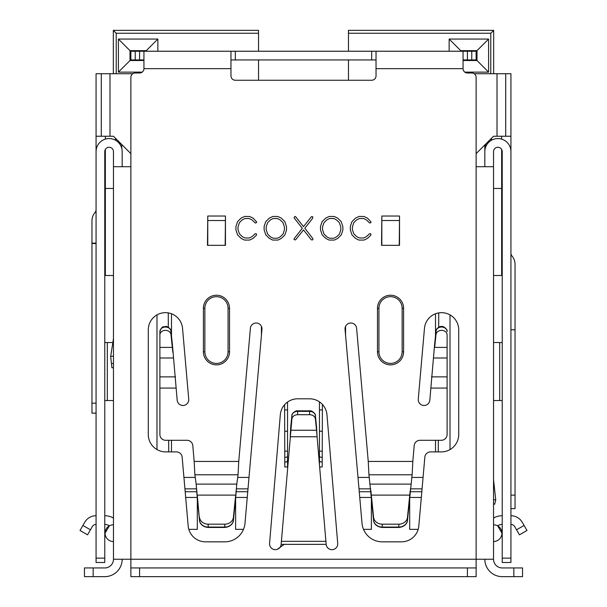 <?xml version="1.0" encoding="UTF-8"?>
<svg xmlns="http://www.w3.org/2000/svg" width="607" height="607" viewBox="0 0 607 607"><rect width="100%" height="100%" fill="white"/><g stroke="black" fill="none" stroke-linecap="round" stroke-linejoin="round"><path stroke-width="0.91" d="M113.471 367.637L111.908 367.804L110.679 356.408L113.471 356.104M329.813 549.267L329.912 549.305C327.704 548.379 326.452 546.725 326.149 544.35A5.804 5.804 0 0 0 332.416 549.646A5.804 5.804 0 0 0 337.712 543.386L326.968 414.763A17.406 17.406 0 0 0 309.623 398.807L297.665 398.807A17.406 17.406 0 0 0 280.32 414.763L269.576 543.386A5.804 5.804 0 0 0 275.115 549.661A5.804 5.804 0 0 0 281.14 544.35C280.844 546.725 279.584 548.371 277.376 549.305L284.038 544.494M434.665 343.896L429.824 400.18A5.804 5.804 0 0 1 423.792 405.476A5.804 5.804 0 0 1 418.269 399.171L424.468 328.326A17.155 17.155 0 0 1 442.306 312.681A17.155 17.155 0 0 1 458.717 329.821L458.717 434.491A17.406 17.406 0 0 1 441.312 451.896L430.621 451.896A5.804 5.804 0 0 0 424.839 457.192L418.822 525.943A17.406 17.406 0 0 1 401.485 541.839L382.251 541.839A20.312 20.312 0 0 1 362.015 523.295L345.049 329.335A5.804 5.804 0 0 1 350.573 323.03A5.804 5.804 0 0 1 356.613 328.326L368.252 461.441L412.821 461.441L412.123 474.78L409.733 498.021L410.15 490.767M196.85 490.767L197.267 498.021L196.152 484.105L236.776 484.105L235.66 498.021L236.077 490.767M370.923 490.767L371.34 498.021L368.95 474.78L368.252 461.441M345.049 329.335A5.804 5.804 0 0 1 345.026 328.827M96.065 413.155L91.961 413.155L91.961 220.872A13.058 13.058 0 0 1 95.018 212.48L95.041 212.442A4.355 4.355 0 0 0 96.065 209.643M113.471 524.721C108.357 525.214 105.557 528.022 105.057 533.128A8.415 8.415 0 0 0 113.471 541.543A8.415 8.415 0 0 1 105.057 533.128L109.404 525.768A8.703 8.703 0 0 0 104.768 524.425M493.529 524.721C498.643 525.214 501.443 528.022 501.943 533.128L497.596 525.768A8.703 8.703 0 0 1 502.232 524.425M493.529 275.502L501.655 275.502L501.655 188.466L493.529 188.466M501.655 188.466L501.655 149.451A4.355 4.355 0 0 1 502.232 151.621L502.232 558.129L510.935 558.129L510.935 151.621A13.058 13.058 0 0 0 497.884 138.563A13.058 13.058 0 0 0 484.826 151.621L484.826 144.952M501.655 139.124L501.655 136.241M510.935 151.621L510.935 73.72L505.714 73.72L505.714 136.241L510.935 136.241L493.529 136.241L476.123 153.654M491.495 138.275L491.495 140.232M132.827 73.72L96.065 73.72L96.065 136.241L113.471 136.241L130.877 153.654M168.26 312.893L168.306 327.234M438.694 327.234L438.74 312.893M438.292 451.896L438.33 440.295M409.687 498.552L409.687 529.357L418.177 529.357M363.51 529.357L371.385 529.357L371.385 498.552M319.707 466.98L322.196 466.98L322.393 404.383M284.607 404.702L284.804 466.98L287.581 466.98M235.615 498.552L235.615 529.357L243.49 529.357M188.823 529.357L197.313 529.357L197.313 498.552M168.67 440.295L168.708 451.896M113.471 188.466L105.345 188.466L105.345 275.502L113.471 275.502M101.286 73.72L101.286 136.241L96.065 136.241L96.065 151.621A13.058 13.058 0 0 1 109.116 138.563A13.058 13.058 0 0 1 122.174 151.621L122.174 153.488M115.505 140.232L115.505 138.275M105.345 136.241L105.345 139.124M104.768 558.129L104.768 562.484L96.065 562.484L96.065 558.129L104.768 558.129L104.768 151.621A4.355 4.355 0 0 1 105.345 149.451L105.345 188.466M474.173 73.72L505.714 73.72M96.065 174.247L96.065 166.128M510.935 166.128L510.935 174.247M105.345 174.247L104.768 174.247M104.768 180.051L105.345 180.051M502.232 180.051L501.655 180.051M502.232 174.247L501.655 174.247M322.211 462.064A4.355 2.565 180 0 1 320.329 461.768L319.457 460.705M319.457 456.722A4.355 2.565 0 0 0 322.226 457.375M287.543 460.705L286.671 461.768A4.355 2.565 180 0 1 284.789 462.064M284.774 457.375A4.355 2.565 0 0 0 287.543 456.722M171.493 451.896L171.493 440.295M171.493 336.005L171.493 313.766M115.937 138.707L115.937 140.49M121.741 144.512L121.741 148.275M113.471 338.562L110.679 356.408M113.327 30.35L258.529 30.35L258.529 33.248L116.225 33.248L113.327 30.35L113.327 73.72M490.775 73.72L490.775 33.248L348.471 33.248L348.471 30.35L493.673 30.35L493.673 73.72M146.257 51.238L146.257 50.662L130.004 50.662L130.004 60.525L143.935 60.525M463.065 60.525L476.996 60.525L476.996 50.662L460.743 50.662L460.743 51.238M258.529 33.248L258.529 51.238M258.529 59.941L258.529 80.253M116.225 33.248L116.225 73.72M348.471 80.253L348.471 59.941M348.471 51.238L348.471 33.248M142.19 72.127L118.403 72.127L118.403 39.053L157.858 39.053L157.858 51.238M449.142 51.238L449.142 39.053L488.597 39.053L488.597 72.127L464.81 72.127M146.257 50.662L157.858 39.053M130.004 50.662L118.403 39.053M118.403 72.127L130.004 60.525M488.597 72.127L476.996 60.525M476.996 50.662L488.597 39.053M460.743 50.662L449.142 39.053M490.775 33.248L493.673 30.35M159.891 334.912A5.554 4.553 0 0 1 165.203 330.367A5.554 4.553 0 0 1 170.977 334.518L172.843 352.394L170.977 331.187A5.554 4.553 180 0 0 165.445 327.036A5.554 4.553 180 0 0 159.891 331.581L159.891 434.491A5.804 5.804 0 0 0 165.688 440.295L187.017 440.295A5.804 5.804 0 0 1 192.798 445.591L194.179 461.441L238.748 461.441L250.388 328.326A5.804 5.804 0 0 1 256.678 323.045A5.804 5.804 0 0 1 261.951 329.335A5.804 5.804 0 0 0 261.435 326.384L261.435 335.276M287.543 466.98L287.543 402.054M319.457 401.849L319.457 463.991M345.565 335.276L345.565 326.384M435.507 313.766L435.507 336.005M435.507 440.295L435.507 451.896M491.207 138.563L491.207 140.399M485.41 147.774L485.41 144.367M493.529 503.893L494.644 504.258L493.529 503.893M493.529 479.576L495.744 500.039M493.529 499.402L495.729 500.115L494.644 504.258M484.826 151.621L484.826 166.705M122.174 151.621L122.174 166.705M82.909 525.45L90.451 529.797L87.545 534.828L80.01 530.472L84.76 522.255A13.058 13.058 0 0 1 96.065 515.722M90.451 529.797L92.294 526.603A4.355 4.355 0 0 1 96.065 524.425M104.768 515.722A17.406 17.406 0 0 1 113.471 518.059M493.529 541.543A8.415 8.415 0 0 0 501.943 533.128A8.415 8.415 0 0 1 493.529 541.543L493.529 559.244L113.471 559.244L113.471 166.705L130.877 166.705L130.877 77.347A4.355 4.355 0 0 1 135.232 72.999L139.58 72.999A4.355 4.355 0 0 0 143.935 68.644L143.935 51.238L230.971 51.238L230.971 75.898A4.355 4.355 0 0 0 235.319 80.253L371.681 80.253A4.355 4.355 0 0 0 376.029 75.898L376.029 51.238L463.065 51.238L463.065 68.644L376.029 68.644M104.768 151.621A4.355 4.355 0 0 1 109.116 147.266A4.355 4.355 0 0 1 113.471 151.621L113.471 166.705M510.935 329.783L515.039 329.783L515.039 264.386A13.058 13.058 0 0 0 511.982 255.995L511.959 255.964A4.355 4.355 0 0 1 510.935 253.165M510.935 558.129L510.935 562.484L502.232 562.484L502.232 558.129M513.841 567.947L522.544 567.947L522.544 576.65L513.841 576.65L513.841 567.947L502.232 567.947A8.703 8.703 0 0 1 493.529 559.244L493.529 166.705L476.123 166.705L476.123 77.347A4.355 4.355 0 0 0 471.768 72.999L467.42 72.999A4.355 4.355 0 0 1 463.065 68.644M96.065 558.129L96.065 151.621M287.543 461.919A8.703 8.703 0 0 0 286.845 461.57M287.035 461.343A8.991 8.991 0 0 1 287.543 461.593M431.448 376.879L447.109 376.879L447.109 334.912A5.554 4.553 180 0 0 441.797 330.367A5.554 4.553 180 0 0 436.023 334.518L434.65 347.401L447.109 347.401M447.109 376.879L447.109 434.491A5.804 5.804 0 0 1 441.312 440.295L419.983 440.295A5.804 5.804 0 0 0 414.202 445.591L412.821 461.441M447.109 344.078L447.109 334.912M194.179 461.441L194.877 474.78L196.152 484.105M236.776 484.105L238.05 474.78L238.748 461.441M159.891 347.401L172.35 347.401L172.35 344.01L177.176 400.18A5.804 5.804 0 0 0 183.458 405.453A5.804 5.804 0 0 0 188.731 399.171L182.532 328.326A17.155 17.155 0 0 0 164.694 312.681A17.155 17.155 0 0 0 148.283 329.821L148.283 434.491A17.406 17.406 0 0 0 165.688 451.896L176.379 451.896A5.804 5.804 0 0 1 182.161 457.192L188.178 525.943A17.406 17.406 0 0 0 205.515 541.839L224.749 541.839A20.312 20.312 0 0 0 244.985 523.295L261.951 329.335M403.594 351.802L403.594 308.288A13.058 13.058 0 0 0 390.536 295.23A13.058 13.058 0 0 0 377.478 308.288L377.478 351.802A13.058 13.058 0 0 0 390.536 364.86A13.058 13.058 0 0 0 403.594 351.802L402.145 351.802L402.145 308.288A11.601 11.601 0 0 0 390.536 296.679A11.601 11.601 0 0 0 378.935 308.288L378.935 351.802A11.601 11.601 0 0 0 390.536 363.411A11.601 11.601 0 0 0 402.145 351.802M229.522 351.802L229.522 308.288A13.058 13.058 0 0 0 216.464 295.23A13.058 13.058 0 0 0 203.406 308.288L203.406 351.802A13.058 13.058 0 0 0 216.464 364.86A13.058 13.058 0 0 0 229.522 351.802L228.065 351.802L228.065 308.288A11.601 11.601 0 0 0 216.464 296.679A11.601 11.601 0 0 0 204.855 308.288L204.855 351.802A11.601 11.601 0 0 0 216.464 363.411A11.601 11.601 0 0 0 228.065 351.802M381.833 245.334L381.833 216.031L381.545 245.334L399.527 245.334L399.527 216.031L399.239 245.334M359.048 216.441L364.033 216.487L367.531 218.171L371.135 222.094L370.187 223.073L369.435 222.799L366.279 219.787L363.585 218.512L359.39 218.512L356.605 219.901L353.775 222.678L352.409 226.988L352.409 229.757L353.828 233.832L356.741 236.7L359.435 237.997L363.684 237.997L366.423 236.654L369.625 233.657L370.665 233.748L370.991 234.992L367.538 238.361L364.041 240.069L358.843 240.069L355.49 238.376L351.992 234.909L350.338 229.947L350.338 226.426L351.946 221.646L355.505 218.133L359.048 216.441M294.858 216.441L295.609 216.676L303.5 226.669L311.391 216.676L312.802 216.775L312.613 218.315L304.843 228.278L312.939 238.71L312.893 239.553L311.998 240.069L310.966 239.37L303.5 229.924L295.518 239.924L294.061 239.53L294.152 238.672L302.286 228.331L294.061 217.799L294.858 216.441M244.659 216.441L249.636 216.487L253.142 218.171L256.746 222.094L255.797 223.073L255.046 222.799L251.89 219.787L249.196 218.512L244.993 218.512L242.208 219.901L239.378 222.678L238.012 226.988L238.012 229.757L239.431 233.832L242.352 236.7L245.038 237.997L249.287 237.997L252.026 236.654L255.236 233.657L256.268 233.748L256.602 234.992L253.149 238.361L249.652 240.069L244.454 240.069L241.1 238.376L237.603 234.909L235.941 229.947L235.941 226.426L237.557 221.646L241.108 218.133L244.659 216.441M272.869 216.441L277.862 216.487L281.375 218.171L284.842 221.593L286.504 226.684L286.504 230.053L284.895 234.917L281.329 238.43L278.006 240.069L272.68 240.069L269.311 238.339L265.79 234.871L264.128 229.909L264.128 226.411L265.737 221.638L269.311 218.125L272.869 216.441M329.237 216.441L334.229 216.487L337.742 218.171L341.21 221.593L342.872 226.684L342.872 230.053L341.263 234.917L337.689 238.43L334.374 240.069L329.047 240.069L325.671 238.339L322.158 234.871L320.496 229.909L320.496 226.411L322.105 221.638L325.671 218.125L329.237 216.441M207.761 245.334L207.761 216.031L207.473 245.334L225.455 245.334L225.455 216.031L225.167 245.334M104.768 400.544L113.471 400.544M111.992 342.523L104.768 342.523M493.529 342.523L502.232 342.523M502.232 400.544L493.529 400.544M502.232 151.621A4.355 4.355 0 0 0 497.884 147.266A4.355 4.355 0 0 0 493.529 151.621L493.529 166.705M130.877 166.705L130.877 576.65L130.877 567.947L139.58 567.947L139.58 576.65L130.877 576.65L130.877 567.947M476.123 567.947L476.123 576.65L467.42 576.65L467.42 567.947L476.123 567.947L476.123 166.705M467.42 576.65L139.58 576.65M467.42 567.947L139.58 567.947M122.174 559.244A17.406 17.406 0 0 1 104.768 576.65L84.456 576.65L84.456 567.947L104.768 567.947A8.703 8.703 0 0 0 113.471 559.244M484.826 559.244A17.406 17.406 0 0 0 502.232 576.65L513.841 576.65M316.528 426.729L315.405 415.734A5.804 4.75 180 0 0 309.623 411.371L297.665 411.371A5.804 4.75 180 0 0 291.884 415.734L290.745 430.249L316.55 430.249L326.149 544.35L281.14 544.35L291.884 419.058A5.804 4.75 0 0 1 297.665 414.702L309.623 414.702A5.804 4.75 0 0 1 315.405 419.058L316.55 430.249L316.528 426.729A2.898 1.662 -5.8 0 0 316.52 426.63A2.898 1.662 -5.8 0 0 316.505 426.531M290.745 426.865L290.275 435.242L290.761 426.759M316.543 426.865L317.013 435.242L316.528 426.751M283.021 222.701L280.191 219.924L277.46 218.512L273.173 218.512L270.532 219.787L267.611 222.701L266.2 226.828L266.2 229.651L267.619 234.021L270.403 236.836L273.196 238.248L277.399 238.248L280.093 236.935L283.059 234.067L284.433 229.833L284.433 227.117L283.021 222.701M339.389 222.701L336.559 219.924L333.827 218.512L329.54 218.512L326.9 219.787L323.979 222.701L322.567 226.828L322.567 229.651L323.986 234.021L326.771 236.836L329.555 238.248L333.759 238.248L336.453 236.935L339.427 234.067L340.8 229.833L340.8 227.117L339.389 222.701M471.768 51.238L476.123 51.238L476.123 59.941L471.768 59.941L471.768 51.238L467.42 51.238L467.42 59.941L471.768 59.941M135.232 59.941L130.877 59.941L130.877 51.238L135.232 51.238L135.232 59.941L139.58 59.941L139.58 51.238L135.232 51.238M230.971 51.238L235.319 51.238L235.319 59.941L230.971 59.941M376.029 59.941L371.681 59.941L371.681 51.238L235.319 51.238M371.681 51.238L376.029 51.238M463.065 51.238L467.42 51.238M149.732 51.238L145.316 51.238M139.58 51.238L143.935 51.238M143.935 59.941L139.58 59.941M467.42 59.941L463.065 59.941M371.681 59.941L235.319 59.941M170.977 334.518L170.977 331.187A2.898 1.654 -6.1 0 0 170.969 331.088C171.682 329.654 167.236 325.731 165.445 326.513C163.905 327.37 162.395 324.798 159.891 331.581L159.891 344.078M199.506 517.293A8.703 7.534 0 0 0 208.178 524.175L224.749 524.175A8.703 7.534 0 0 0 233.422 517.293L235.66 495.122L197.267 495.122L199.506 520.191A8.703 7.534 -0 0 0 208.178 527.073L208.178 524.175M235.637 498.241L235.637 498.317A2.898 1.442 -174.2 0 0 235.637 498.241L233.422 517.293M197.283 498.165L199.506 520.191A2.898 1.442 -5.8 0 0 199.506 520.267L197.29 498.317A2.898 1.442 -5.8 0 1 197.29 498.241M382.251 524.175A8.703 7.534 180 0 1 373.578 517.293L371.34 495.122L409.733 495.122L407.494 517.293A8.703 7.534 180 0 1 398.822 524.175L382.251 524.175L382.251 527.073L398.822 527.073L398.822 524.175M371.355 498.15L373.578 520.191A8.703 7.534 -0 0 0 382.251 527.073L382.251 527.46L398.822 527.46L398.822 527.073A8.703 7.534 -0 0 0 407.494 520.191L409.725 498.15M235.645 498.15L236.077 490.797M235.622 498.385A2.898 1.442 -174.2 0 0 235.637 498.317L233.422 520.267A2.898 1.442 -174.2 0 0 233.422 520.191A8.703 7.534 -0 0 1 224.749 527.073L224.749 524.175M197.305 498.385A2.898 1.442 -5.8 0 1 197.29 498.317L196.85 490.782M510.935 508.613L515.039 508.613L515.039 329.783M510.935 524.425A4.355 4.355 0 0 1 514.706 526.603L516.549 529.797L524.091 525.45L526.99 530.472L519.455 534.828L526.99 530.472M510.935 515.722A13.058 13.058 0 0 1 522.24 522.255L524.091 525.45M502.232 515.722A17.406 17.406 0 0 0 493.529 518.059M519.455 534.828L516.549 529.797M436.061 330.921A2.898 1.654 6.1 0 0 436.031 331.088C435.318 329.654 439.764 325.731 441.555 326.513C443.315 325.747 447.92 329.54 447.109 331.581A5.554 4.553 180 0 0 441.555 327.036A5.554 4.553 180 0 0 436.023 331.187L436.023 334.518M434.658 343.972L436.031 331.088A2.898 1.654 6.1 0 0 436.023 331.187L434.673 343.865M172.342 343.979L170.969 331.088A2.898 1.654 -6.1 0 0 170.939 330.921M96.065 403.177L91.961 403.177M370.224 484.105L410.848 484.105M113.471 363.373L111.453 363.585M156.985 449.567L156.985 314.889M450.015 314.889L450.015 449.567M109.988 136.241L109.988 73.72M497.012 73.72L497.012 136.241M320.397 402.54L319.457 402.54M322.378 409.922L319.457 409.922M322.309 431.22L319.457 431.22M322.241 451.138L319.457 451.138M287.543 402.54L286.891 402.54M287.543 409.922L284.622 409.922M287.543 431.22L284.691 431.22M287.543 451.138L284.759 451.138M195.242 477.421L183.929 477.421M196.668 488.847L184.93 488.847M196.903 491.731L185.181 491.731M197.229 497.444L185.681 497.444M120.285 144.861L120.285 143.062M248.999 477.421L237.686 477.421M247.997 488.847L236.26 488.847M247.747 491.731L236.024 491.731M247.246 497.444L235.698 497.444M369.314 477.421L358.001 477.421M370.74 488.847L359.003 488.847M370.976 491.731L359.253 491.731M371.302 497.444L359.754 497.444M423.071 477.421L411.758 477.421M422.07 488.847L410.332 488.847M421.819 491.731L410.097 491.731M421.319 497.444L409.771 497.444M486.784 142.994L488.081 142.994M486.746 144.807L485.41 144.807M194.877 474.78L238.05 474.78M368.95 474.78L412.123 474.78M230.971 68.644L143.935 68.644M159.891 388.07L176.113 388.07M430.887 388.07L447.109 388.07M381.833 216.031L399.239 216.031M207.761 216.031L225.167 216.031M107.318 400.544L107.318 342.523M499.682 342.523L499.682 400.544M93.159 567.947L93.159 576.65M281.276 541.33L326.02 541.33M290.146 436.752L317.15 436.752M316.543 426.827L315.397 415.636A2.898 1.662 -5.8 0 1 315.405 415.734L315.405 419.058M315.374 415.476A2.898 1.662 -5.8 0 1 315.397 415.636C316.133 414.111 311.543 410.059 309.623 410.848L309.623 414.702M309.623 410.848L297.665 410.848L297.665 414.702M297.665 410.848C295.768 410.029 291.132 414.156 291.891 415.636A2.898 1.662 -174.2 0 0 291.884 415.734L291.884 419.058M207.761 220.531L225.167 220.531M381.833 220.531L399.239 220.531M208.178 527.073L224.749 527.073L224.749 527.46L208.178 527.46L208.178 527.073M373.593 520.358A2.898 1.442 174.2 0 1 373.578 520.267A2.898 1.442 174.2 0 1 373.578 520.191L373.578 517.293M398.822 527.46C406.204 526.755 407.707 521.383 407.494 520.267A2.898 1.442 5.8 0 0 407.494 520.191L407.494 517.293M433.603 357.993L447.109 357.993M159.891 376.879L175.552 376.879M159.891 357.993L173.397 357.993M96.065 243.149L91.961 243.149M96.065 243.528L91.961 243.528M290.745 426.827L291.891 415.636A2.898 1.662 -174.2 0 1 291.921 415.476M233.407 520.358A2.898 1.442 -174.2 0 0 233.422 520.267C233.642 521.352 232.155 526.747 224.749 527.46M402.145 308.288L403.594 308.288M378.935 308.288L377.478 308.288M377.478 351.802L378.935 351.802M228.065 308.288L229.522 308.288M204.855 308.288L203.406 308.288M203.406 351.802L204.855 351.802M510.935 495.13L515.039 495.13M208.178 527.46C200.796 526.755 199.293 521.383 199.506 520.267M382.251 527.46C374.845 526.747 373.358 521.352 373.578 520.267L370.923 490.782M410.15 490.782L407.494 520.267"/></g></svg>
